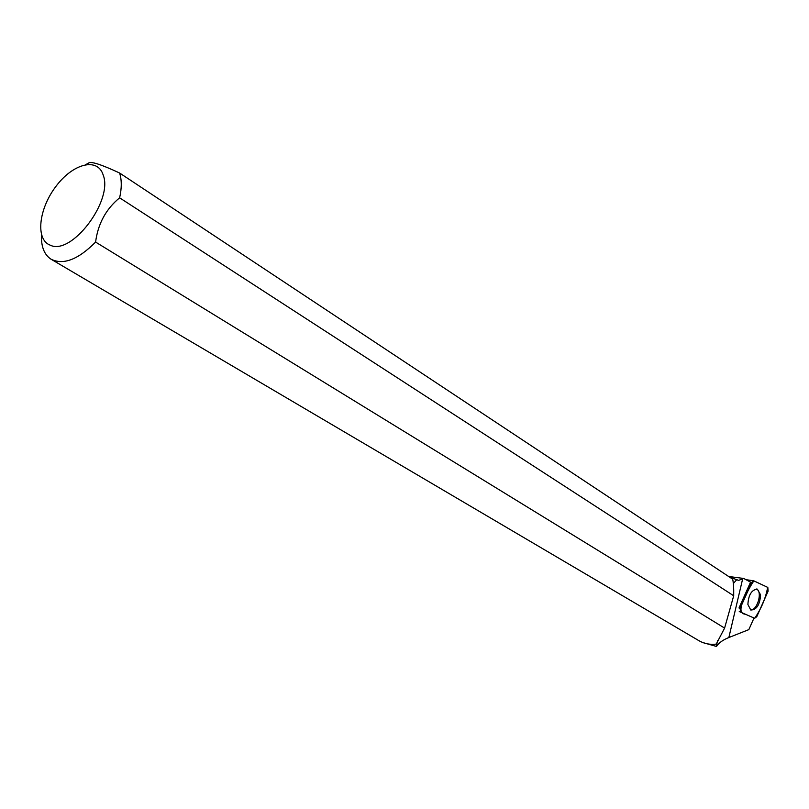 <?xml version="1.0" encoding="UTF-8"?>
<svg xmlns="http://www.w3.org/2000/svg" width="809" height="809" viewBox="0 0 809 809"><rect width="100%" height="100%" fill="white"/><g stroke="black" fill="none" stroke-linecap="round" stroke-linejoin="round"><path stroke-width="1.21" d="M740.478 612.079L754.666 618.288L756.769 616.68L768.105 591.177L767.822 587.435L753.705 580.801L751.733 582.429L740.154 608.287L740.478 612.079M760.591 594.878L757.315 589.124C751.622 589.771 748.477 594.878 747.89 604.465L750.782 610.026C756.607 609.885 759.873 604.829 760.591 594.878M754.008 618.005L748.841 629.614L728.848 637.532C722.953 639.879 718.827 642.852 716.471 646.452L702.728 642.538M751.733 582.429L750.57 582.136L739.001 607.984L740.154 608.287M750.57 582.136L743.734 578.465L742.672 578.819L728.848 637.532M41.481 234.721C41.016 246.452 44.151 254.582 50.886 259.113C63.213 265.352 78.109 259.669 95.593 242.073L724.591 628.097L716.339 643.934L716.471 646.452M729.142 576.827L738.556 580.407L742.672 578.819M728.616 576.473L743.734 578.465M724.591 628.097L733.702 595.778C733.834 588.274 733.49 582.733 732.681 579.163L119.59 173.005C121.805 179.78 121.815 188.052 119.631 197.821C106.009 208.965 97.99 223.719 95.593 242.073M733.146 582.237L733.894 582.905L737.05 579.305M716.289 644.106C709.766 644.864 703.87 643.661 698.612 640.506L51.645 259.558M733.702 595.778L119.631 197.821M119.59 173.005C100.781 164.257 90.406 160.981 88.484 163.196L85.693 164.601M50.128 245.127C71.394 256.099 113.563 200.49 103.147 174.906C97.565 157.027 72.79 163.59 55.872 186.475C38.65 209.015 35.333 239.616 50.128 245.127M750.307 609.774C757.082 611.483 763.018 591.308 756.415 588.992M753.857 580.852C749.508 587.364 745.514 595.232 741.873 604.454C739.932 610.633 741.095 613.889 745.352 614.213L754.666 618.288C761.269 608.742 765.607 598.438 767.67 587.364L753.857 580.852M740.437 612.059L739.264 611.503L740.447 612.059M746.525 579.77L753.543 580.771M717.593 640.637L716.359 645.906"/></g></svg>
